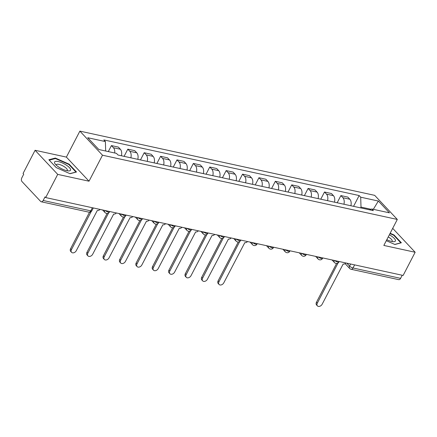 <?xml version="1.0" encoding="UTF-8"?>
<svg xmlns="http://www.w3.org/2000/svg" width="437" height="437" viewBox="0 0 437 437"><rect width="100%" height="100%" fill="white"/><g stroke="black" fill="none" stroke-linecap="round" stroke-linejoin="round"><path stroke-width="0.66" d="M35.086 150.284L57.711 174.379L45.688 197.573L403.127 275.447L415.15 252.258L383.839 245.436L397.309 219.445L374.684 195.35L79.867 131.122L66.391 157.107L35.086 150.284L23.063 173.478L23.724 174.177L21.85 177.793A2.759 1.732 -77.7 0 0 21.959 181.53L40.63 201.408A2.759 1.732 -77.7 0 0 41.253 201.774A2.759 1.732 -77.7 0 0 43.159 200.485L90.754 210.852A2.759 0.852 27.4 0 0 91.885 210.716L93.321 207.952M57.711 174.379L89.022 181.202L102.493 155.217L397.309 219.445M45.688 197.573L45.033 196.868L43.159 200.485M415.15 252.258L392.699 228.343M402.209 275.244L400.598 278.358A2.759 1.732 102.3 0 1 398.691 279.647L351.097 269.279A2.759 1.732 -77.7 0 0 353.003 267.985L400.598 278.358M350.873 205.751A6.347 3.977 -77.7 0 0 349.835 199.239L347.825 197.098L340.887 195.585L342.903 197.726A6.347 3.977 102.3 0 1 343.935 204.243M337.167 202.768L340.887 195.585M334.48 202.184A6.347 3.977 -77.7 0 0 333.447 195.667L331.432 193.525L324.5 192.012L326.51 194.154A6.347 3.977 102.3 0 1 327.548 200.67M320.774 199.196L324.5 192.012M318.092 198.611A6.347 3.977 -77.7 0 0 317.054 192.094L315.044 189.953L308.107 188.44L310.123 190.587A6.347 3.977 102.3 0 1 311.155 197.098M304.387 195.623L308.107 188.44M301.699 195.039A6.347 3.977 -77.7 0 0 300.667 188.527L298.651 186.381L291.719 184.873L293.73 187.014A6.347 3.977 102.3 0 1 294.767 193.531M287.994 192.056L291.719 184.873M285.312 191.472A6.347 3.977 -77.7 0 0 284.274 184.955L282.264 182.813L275.326 181.3L277.342 183.442A6.347 3.977 102.3 0 1 278.374 189.958M271.606 188.484L275.326 181.3M268.919 187.899A6.347 3.977 -77.7 0 0 267.881 181.382L265.871 179.241L258.939 177.728L260.949 179.875A6.347 3.977 102.3 0 1 261.987 186.386M255.213 184.911L258.939 177.728M252.531 184.327A6.347 3.977 -77.7 0 0 251.493 177.81L249.483 175.669L242.546 174.161L244.556 176.302A6.347 3.977 102.3 0 1 245.594 182.819M238.826 181.339L242.546 174.161M236.138 180.754A6.347 3.977 -77.7 0 0 235.101 174.243L233.09 172.096L226.158 170.588L228.169 172.73A6.347 3.977 102.3 0 1 229.207 179.246M222.433 177.772L226.158 170.588M219.745 177.187A6.347 3.977 -77.7 0 0 218.713 170.67L216.697 168.529L209.765 167.016L211.776 169.157A6.347 3.977 102.3 0 1 212.814 175.674M206.04 174.199L209.765 167.016M203.358 173.615A6.347 3.977 -77.7 0 0 202.32 167.098L200.31 164.957L193.373 163.443L195.388 165.59A6.347 3.977 102.3 0 1 196.421 172.102M189.653 170.627L193.373 163.443M186.965 170.042A6.347 3.977 -77.7 0 0 185.933 163.531L183.917 161.384L176.985 159.876L178.995 162.018A6.347 3.977 102.3 0 1 180.033 168.535M173.26 167.06L176.985 159.876M170.577 166.475A6.347 3.977 -77.7 0 0 169.54 159.958L167.529 157.817L160.592 156.304L162.608 158.445A6.347 3.977 102.3 0 1 163.64 164.962M156.872 163.487L160.592 156.304M154.185 162.903A6.347 3.977 -77.7 0 0 153.152 156.386L151.136 154.245L144.205 152.732L146.215 154.878A6.347 3.977 102.3 0 1 147.253 161.39M140.479 159.915L144.205 152.732M137.797 159.33A6.347 3.977 -77.7 0 0 136.759 152.813L134.749 150.672L127.812 149.164L129.827 151.306A6.347 3.977 102.3 0 1 130.86 157.823M124.092 156.342L127.812 149.164M121.404 155.758A6.347 3.977 -77.7 0 0 120.372 149.246L118.356 147.1L111.424 145.592L113.434 147.733A6.347 3.977 102.3 0 1 114.702 152.988M108.31 151.595L111.424 145.592M371.018 209.279L361 207.094L360.596 207.87M361 207.094L360.705 197.196L378.355 201.042L389.438 212.841L371.783 208.995L369.538 209.82M360.705 197.196L359.154 195.541L103.837 139.916L105.388 141.572L87.739 137.726L98.822 149.525L116.471 153.371L118.023 155.026L373.335 210.645L371.783 208.995M79.867 131.122L102.493 155.217M386.308 240.678L394.901 244.485L401.363 242.781L394.016 234.953L390.159 233.243M66.391 157.107L89.022 181.202M56.22 167.59L70.035 173.708L76.497 172.003L69.144 164.175L55.33 158.052L48.868 159.756L56.22 167.59M353.555 206.34L359.154 195.541M105.388 141.572L105.672 151.016M378.355 201.042L373.318 209.328M393.803 235.357L394.016 234.953M55.029 158.636L55.33 158.052M68.937 164.58L69.144 164.175M338.063 262.954L317.317 303.18A3.174 2.272 136.8 0 0 317.42 305.878A3.174 2.272 136.8 0 0 322.151 304.234L343.149 264.063A2.759 1.977 136.8 0 0 345.902 262.976M317.42 305.878L316.563 304.966A3.174 2.272 -43.2 0 1 316.459 302.267L336.588 263.44M386.821 239.684A8.969 2.764 27.4 0 0 393.305 241.688A8.969 2.764 27.4 0 0 391.202 235.898A8.969 2.764 27.4 0 0 389.356 234.789M391.705 241.453A6.14 1.895 27.4 0 0 392.164 241.098A6.14 1.895 27.4 0 0 389.296 237.591A6.14 1.895 27.4 0 0 388.242 236.947M389.979 233.593L393.693 235.243L400.816 242.825L394.758 244.425M66.331 165.12A8.969 2.764 27.4 0 0 57.001 161.346A8.969 2.764 27.4 0 0 55.259 164.077A8.969 2.764 27.4 0 0 58.793 167.109A8.969 2.764 27.4 0 0 68.44 170.911A8.969 2.764 27.4 0 0 66.331 165.12M66.834 170.676A6.14 1.895 27.4 0 0 67.298 170.321A6.14 1.895 27.4 0 0 64.43 166.814A6.14 1.895 27.4 0 0 56.395 164.667A6.14 1.895 27.4 0 0 56.373 165.252M49.25 160.166L55.439 158.533L68.828 164.465L75.945 172.047L69.887 173.647M239.716 241.53L218.975 281.756A3.174 2.272 136.8 0 0 219.079 284.454A3.174 2.272 136.8 0 0 223.81 282.81L244.807 242.639A2.759 1.977 136.8 0 0 247.56 241.552M219.079 284.454L218.221 283.542A3.174 2.272 -43.2 0 1 218.118 280.844L238.241 242.011M223.329 237.957L202.582 278.183A3.174 2.272 136.8 0 0 202.686 280.882A3.174 2.272 136.8 0 0 207.417 279.238L228.414 239.066A2.759 1.977 136.8 0 0 231.168 237.979M202.686 280.882L201.828 279.97A3.174 2.272 -43.2 0 1 201.725 277.271L221.854 238.444M206.936 234.39L186.195 274.616A3.174 2.272 136.8 0 0 186.299 277.315A3.174 2.272 136.8 0 0 191.024 275.665L212.021 235.499A2.759 1.977 136.8 0 0 214.775 234.412M186.299 277.315L185.441 276.403A3.174 2.272 -43.2 0 1 185.337 273.699L205.461 234.871M190.548 230.818L169.802 271.044A3.174 2.272 136.8 0 0 169.906 273.742A3.174 2.272 136.8 0 0 174.636 272.098L195.634 231.927A2.759 1.977 136.8 0 0 198.387 230.84M169.906 273.742L169.048 272.83A3.174 2.272 -43.2 0 1 168.944 270.132L189.074 231.299M174.155 227.245L153.414 267.471A3.174 2.272 136.8 0 0 153.513 270.17A3.174 2.272 136.8 0 0 158.243 268.526L179.241 228.354A2.759 1.977 136.8 0 0 181.994 227.267M153.513 270.17L152.655 269.258A3.174 2.272 -43.2 0 1 152.557 266.559L172.681 227.732M157.768 223.673L137.021 263.904A3.174 2.272 136.8 0 0 137.125 266.603A3.174 2.272 136.8 0 0 141.856 264.953L162.854 224.782A2.759 1.977 136.8 0 0 165.607 223.7M137.125 266.603L136.268 265.685A3.174 2.272 -43.2 0 1 136.164 262.987L156.293 224.159M141.375 220.106L120.628 260.332A3.174 2.272 136.8 0 0 120.732 263.03A3.174 2.272 136.8 0 0 125.463 261.386L146.461 221.215A2.759 1.977 136.8 0 0 149.214 220.128M120.732 263.03L119.875 262.118A3.174 2.272 -43.2 0 1 119.771 259.42L139.9 220.587M124.987 216.534L104.241 256.759A3.174 2.272 136.8 0 0 104.345 259.458A3.174 2.272 136.8 0 0 109.075 257.814L130.073 217.642A2.759 1.977 136.8 0 0 132.826 216.555M104.345 259.458L103.487 258.546A3.174 2.272 -43.2 0 1 103.383 255.847L123.513 217.014M108.595 212.961L87.848 253.187A3.174 2.272 136.8 0 0 87.952 255.885A3.174 2.272 136.8 0 0 92.682 254.241L113.68 214.07A2.759 1.977 136.8 0 0 116.433 212.983M87.952 255.885L87.094 254.973A3.174 2.272 -43.2 0 1 86.99 252.275L107.12 213.447M91.169 211.595L71.46 249.62A3.174 2.272 136.8 0 0 71.564 252.318L70.707 251.406A3.174 2.272 -43.2 0 1 70.603 248.702L89.519 212.207M71.564 252.318A3.174 2.272 136.8 0 0 76.295 250.669L97.293 210.497A2.759 1.977 136.8 0 0 100.046 209.416M105.279 210.558A2.759 0.852 27.4 0 0 108.354 212.092A2.759 0.852 27.4 0 0 109.485 211.956L109.709 211.519M121.672 214.125A2.759 0.852 27.4 0 0 124.742 215.665A2.759 0.852 27.4 0 0 125.872 215.528L126.102 215.091M138.059 217.697A2.759 0.852 27.4 0 0 141.135 219.232A2.759 0.852 27.4 0 0 142.265 219.101L142.489 218.664M154.452 221.269A2.759 0.852 27.4 0 0 157.522 222.804A2.759 0.852 27.4 0 0 158.653 222.668L158.882 222.231M170.84 224.837A2.759 0.852 27.4 0 0 173.915 226.377A2.759 0.852 27.4 0 0 175.046 226.24L175.27 225.803M187.233 228.409A2.759 0.852 27.4 0 0 190.303 229.949A2.759 0.852 27.4 0 0 191.433 229.813L191.663 229.376M203.62 231.981A2.759 0.852 27.4 0 0 206.696 233.516A2.759 0.852 27.4 0 0 207.826 233.385L208.05 232.948M220.013 235.554A2.759 0.852 27.4 0 0 223.083 237.089A2.759 0.852 27.4 0 0 224.214 236.952L224.443 236.515M236.406 239.121A2.759 0.852 27.4 0 0 239.476 240.661A2.759 0.852 27.4 0 0 240.607 240.525L240.836 240.088M252.794 242.693A2.759 0.852 27.4 0 0 255.869 244.228A2.759 0.852 27.4 0 0 257 244.097L257.224 243.66M269.187 246.266A2.759 0.852 27.4 0 0 272.256 247.801A2.759 0.852 27.4 0 0 273.387 247.664L273.617 247.227M285.574 249.833A2.759 0.852 27.4 0 0 288.649 251.373A2.759 0.852 27.4 0 0 289.78 251.237L290.004 250.8M301.967 253.405A2.759 0.852 27.4 0 0 305.037 254.946A2.759 0.852 27.4 0 0 306.168 254.809L306.397 254.372M318.354 256.978A2.759 0.852 27.4 0 0 321.43 258.513A2.759 0.852 27.4 0 0 322.561 258.382L322.785 257.945M334.747 260.55A2.759 0.852 27.4 0 0 337.817 262.085A2.759 0.852 27.4 0 0 338.948 261.949L339.178 261.512M346.814 263.178L349.578 266.122A2.759 0.852 27.4 0 0 353.003 267.985L354.615 264.877M350.671 264.019L349.578 266.122A2.759 1.977 -43.2 0 0 349.671 268.471A2.759 2.759 0 0 0 351.097 269.279M129.827 151.306L136.759 152.813M146.215 154.878L153.152 156.386M162.608 158.445L169.54 159.958M178.995 162.018L185.933 163.531M195.388 165.59L202.32 167.098M211.776 169.157L218.713 170.67M228.169 172.73L235.101 174.243M244.556 176.302L251.493 177.81M260.949 179.875L267.881 181.382M277.342 183.442L284.274 184.955M293.73 187.014L300.667 188.527M310.123 190.587L317.054 192.094M326.51 194.154L333.447 195.667M342.903 197.726L349.835 199.239M113.434 147.733L120.372 149.246M334.294 260.447A2.759 1.977 136.8 0 0 334.485 262.571A2.759 2.759 0 0 0 338.948 261.949M317.901 256.88A2.759 1.977 136.8 0 0 318.098 258.999A2.759 2.759 0 0 0 322.561 258.382M301.508 253.307A2.759 1.977 136.8 0 0 301.705 255.427A2.759 2.759 0 0 0 306.168 254.809M285.121 249.735A2.759 1.977 136.8 0 0 285.317 251.859A2.759 2.759 0 0 0 289.78 251.237M268.728 246.168A2.759 1.977 136.8 0 0 268.924 248.287A2.759 2.759 0 0 0 273.387 247.664M252.34 242.595A2.759 1.977 136.8 0 0 252.537 244.715A2.759 2.759 0 0 0 257 244.097M235.947 239.023A2.759 1.977 136.8 0 0 236.144 241.142A2.759 2.759 0 0 0 240.607 240.525M219.56 235.45A2.759 1.977 136.8 0 0 219.756 237.575A2.759 2.759 0 0 0 224.214 236.952M203.167 231.883A2.759 1.977 136.8 0 0 203.363 234.003A2.759 2.759 0 0 0 207.826 233.385M186.779 228.311A2.759 1.977 136.8 0 0 186.976 230.43A2.759 2.759 0 0 0 191.433 229.813M170.386 224.738A2.759 1.977 136.8 0 0 170.583 226.863A2.759 2.759 0 0 0 175.046 226.24M153.999 221.171A2.759 1.977 136.8 0 0 154.19 223.291A2.759 2.759 0 0 0 158.653 222.668M137.606 217.599A2.759 1.977 136.8 0 0 137.802 219.718A2.759 2.759 0 0 0 142.265 219.101M121.213 214.026A2.759 1.977 136.8 0 0 121.41 216.146A2.759 2.759 0 0 0 125.872 215.528M104.825 210.454A2.759 1.977 136.8 0 0 105.022 212.579A2.759 2.759 0 0 0 109.485 211.956M92.365 207.744L90.754 210.852A2.759 1.732 -77.7 0 1 88.848 212.142A2.759 2.759 0 0 0 91.885 210.716M317.317 303.18L316.459 302.267M218.975 281.756L218.118 280.844M202.582 278.183L201.725 277.271M186.195 274.616L185.337 273.699M169.802 271.044L168.944 270.132M153.414 267.471L152.557 266.559M137.021 263.904L136.164 262.987M120.628 260.332L119.771 259.42M104.241 256.759L103.383 255.847M87.848 253.187L86.99 252.275M71.46 249.62L70.603 248.702M332.033 259.955L334.485 262.571M315.645 256.388L318.098 258.999M299.252 252.815L301.705 255.427M282.865 249.243L285.317 251.859M266.472 245.676L268.924 248.287M250.084 242.103L252.537 244.715M233.691 238.531L236.144 241.142M217.304 234.959L219.756 237.575M200.911 231.392L203.363 234.003M184.523 227.819L186.976 230.43M168.13 224.247L170.583 226.863M151.737 220.68L154.19 223.291M135.35 217.107L137.802 219.718M118.957 213.535L121.41 216.146M102.569 209.962L105.022 212.579M88.848 212.142L41.253 201.774M349.671 268.471L345.121 263.626"/></g></svg>
